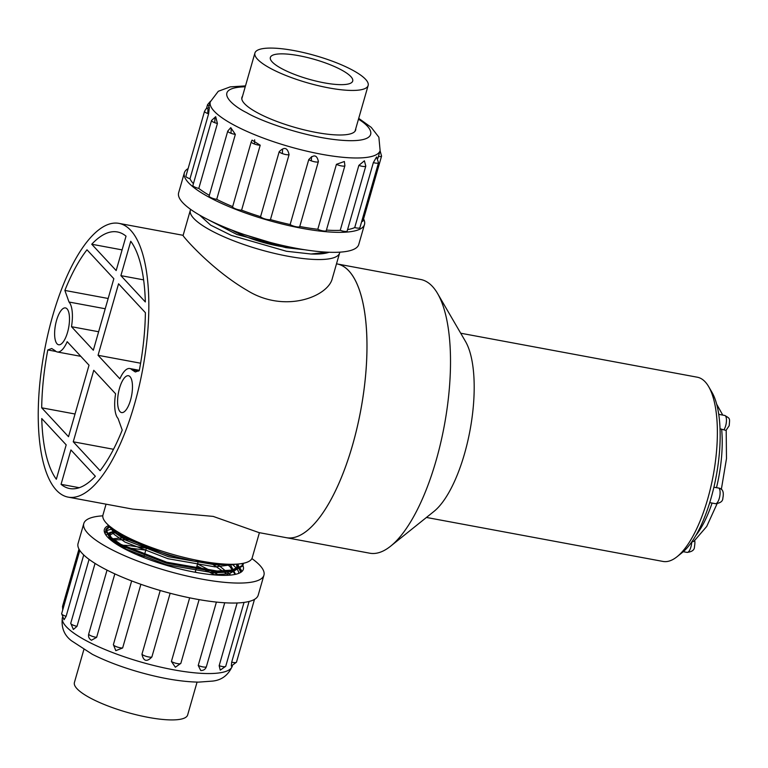 <?xml version="1.0" encoding="UTF-8"?>
<svg xmlns="http://www.w3.org/2000/svg" width="768" height="768" viewBox="0 0 768 768"><rect width="100%" height="100%" fill="white"/><g stroke="black" fill="none" stroke-linecap="round" stroke-linejoin="round"><path stroke-width="1.15" d="M343.392 266.352A139.21 49.987 100.5 0 1 359.03 418.982A139.21 49.987 100.5 0 1 286.224 537.667L369.744 553.2A139.21 49.987 100.5 0 0 390.614 546.182A139.21 49.987 100.5 0 0 444.336 425.472A139.21 49.987 100.5 0 0 437.587 293.52A139.21 49.987 100.5 0 0 426.912 281.885A139.21 49.987 100.5 0 0 420.643 279.475L337.123 263.942A139.21 49.987 100.5 0 1 343.392 266.352M437.587 293.52L465.494 341.443A93.696 33.648 100.5 0 1 470.035 430.253A93.696 33.648 100.5 0 1 433.872 511.498L390.614 546.182M426.442 517.45L663.014 561.437A93.696 33.648 -79.5 0 0 677.059 556.714A93.696 33.648 -79.5 0 0 710.669 487.584A93.696 33.648 -79.5 0 0 708.682 386.659A93.696 33.648 -79.5 0 0 701.491 378.816A93.696 33.648 -79.5 0 0 697.267 377.203L460.704 333.216M708.682 386.659L711.965 392.294A88.349 31.718 100.5 0 1 716.246 476.035A88.349 31.718 100.5 0 1 682.147 552.634L677.059 556.714M240.835 572.323L236.698 564.134M110.093 526.579L105.725 530.189L109.622 537.782L120.557 545.338L166.435 563.194L216.931 572.006L233.03 571.171L242.63 566.045L243.101 563.338M108.182 524.938L111.898 529.853L122.832 537.408L168.71 555.264L193.987 561.101A70.79 17.011 -164 0 1 142.234 545.328L143.03 544.262M240.96 572.179L237.821 564.058M109.373 525.984L106.003 529.19L109.046 535.958L120.835 544.349L166.723 562.205L217.219 571.018L234.605 569.914L242.918 565.056L243.408 563.28M109.93 526.445L123.11 536.419L142.234 545.338M214.992 574.973L196.963 565.92M145.795 550.109L121.344 547.085M227.731 574.589L213.331 564.797M132.653 539.779L113.366 539.798L111.149 540.346M235.104 574.416L230.006 566.659L227.107 564.211M117.254 531.6L109.123 535.277L109.123 538.608M213.562 574.858L229.382 573.715L236.957 569.194L236.63 564.144M111.302 527.53L113.99 534.278L125.021 542.093L167.942 558.72L215.174 566.899L236.102 564.173A72.278 17.376 16 0 1 241.843 571.565M196.867 572.573L195.254 571.862M144.096 556.061L137.107 554.794M219.149 575.242L197.53 563.933M146.362 548.122L128.621 545.501L118.003 545.117M230.669 575.069L219.917 566.333L215.981 563.981M127.546 537.312L109.728 539.155M235.555 574.32L230.16 564.288M114.989 530.15L109.43 533.933L113.04 540.95L123.322 548.045L166.234 564.672L213.475 572.851L228.451 572.054L237.523 567.206L237.869 564.048M111.686 527.818L115.315 533.021L125.597 540.115L168.509 556.733L215.75 564.912L229.824 564.288M226.781 564.192L218.938 564.144L193.987 561.101M327.792 252.202L311.002 254.006A70.79 17.011 16 0 0 329.069 252.25M269.674 242.275L237.494 232.512L225.725 227.635M304.646 249.744L285.85 247.632L236.928 234.499L207.082 219.149M199.565 215.078L210.662 225.149L231.254 235.363L286.445 251.261L311.002 254.006M720.048 428.822L723.898 429.84A8.035 2.88 -79.5 0 0 725.635 425.894A8.035 2.88 -79.5 0 0 724.742 415.459L718.752 414.346M718.8 488.064L719.654 488.285C722.918 489.293 723.994 492.566 722.851 498.115C722.87 501.264 720.403 503.126 715.45 503.693A8.035 2.88 -79.5 0 0 719.28 498.336A8.035 2.88 -79.5 0 0 718.8 488.064L713.885 487.238M694.445 540.422C695.04 540.97 695.05 543.101 694.464 546.826C694.483 549.974 692.016 551.827 687.062 552.394A8.035 2.88 -79.5 0 0 690.893 547.037A8.035 2.88 -79.5 0 0 691.709 542.102L693.907 541.306L706.714 526.464L717.062 503.76M724.742 415.459C730.454 418.8 729.725 418.166 729.206 425.674L725.981 430.426L723.898 429.84M335.011 88.954A58.896 14.16 -164 0 1 254.918 53.021A58.896 14.16 -164 0 1 315.427 55.651A58.896 14.16 -164 0 1 368.141 85.498A58.896 14.16 -164 0 1 335.011 88.954M328.608 83.578A42.835 10.291 -164 0 1 270.355 57.456A42.835 10.291 -164 0 1 314.371 59.366A42.835 10.291 -164 0 1 352.704 81.062A42.835 10.291 -164 0 1 328.608 83.578M83.837 649.642L74.41 682.502A58.896 14.16 16 0 0 127.123 712.349A58.896 14.16 16 0 0 187.642 714.979L197.069 682.109M231.696 662.131A5.357 1.286 16 0 0 236.477 662.179L231.302 666.058L231.696 662.131L249.091 601.459M219.158 665.693A5.357 1.286 16 0 0 225.725 666.269L220.243 670.138L219.158 665.693L237.149 602.976M198.221 665.462A5.357 1.286 16 0 0 203.434 666.998A5.357 1.286 16 0 0 206.4 666.672C205.478 669.283 203.597 670.57 200.765 670.531L198.221 665.462L216.403 602.083M171.408 661.478A5.357 1.286 16 0 0 177.024 663.533A5.357 1.286 16 0 0 180.835 663.36L175.373 667.229L171.408 661.478L189.658 597.84M170.15 593.261L151.882 656.966C146.803 662.237 143.501 661.325 141.955 654.211A5.357 1.286 16 0 0 146.803 656.534A5.357 1.286 16 0 0 151.882 656.966M160.224 590.506L141.955 654.211M140.89 584.304L122.64 647.981L115.805 650.669L113.395 644.592A5.357 1.286 16 0 0 116.717 646.819A5.357 1.286 16 0 0 122.64 647.981M113.414 644.544L131.654 580.925L113.395 644.592A5.357 1.286 16 0 1 113.414 644.544M114.826 573.878L96.634 637.344L91.459 640.262C89.03 638.784 88.109 636.701 88.714 634.003A5.357 1.286 16 0 0 91.229 635.914A5.357 1.286 16 0 0 96.634 637.344M95.05 563.414L77.002 626.342L73.382 629.472L70.742 623.261A5.357 1.286 16 0 0 77.002 626.342M83.722 554.938L66.125 616.301L64.051 619.757L61.651 613.68A5.357 1.286 16 0 0 66.125 616.301M251.894 558.586A93.696 22.522 -164 0 1 264.106 574.339A93.696 22.522 -164 0 1 263.933 575.194L258.202 595.171A93.696 22.522 -164 0 1 161.923 590.995A93.696 22.522 -164 0 1 78.058 543.523L83.789 523.536A93.696 22.522 -164 0 1 102.797 515.837M199.104 599.635L180.835 663.36A5.357 1.286 16 0 0 180.845 663.206M263.933 575.194A93.696 22.522 -164 0 1 167.654 571.018A93.696 22.522 -164 0 1 83.789 523.536M78.979 549.062L62.534 606.413A5.357 1.286 16 0 0 63.427 607.498M241.747 563.587A72.278 17.376 -164 0 1 243.341 569.29A72.278 17.376 -164 0 1 169.075 566.064A72.278 17.376 -164 0 1 104.381 529.44A72.278 17.376 -164 0 1 108.758 525.456M113.232 528.941A72.278 17.376 16 0 0 104.448 532.166M105.83 532.637A70.781 17.011 16 0 0 105.005 533.558M106.032 535.219A69.37 16.675 -164 0 1 116.486 531.12M232.186 564.298A69.37 16.675 -164 0 1 238.877 573.312M326.429 230.083A88.349 21.235 16 0 0 333.533 230.41A88.349 21.235 16 0 0 340.234 230.323L358.858 165.379L364.406 160.8L365.789 166.08A5.357 1.286 -164 0 1 358.858 165.379M347.578 229.594A88.349 21.235 16 0 0 354.73 227.558L373.354 162.614L376.57 156.979L378.518 162.758A5.357 1.286 -164 0 1 373.354 162.614M209.357 107.443L208.618 113.808L189.994 178.752A5.357 1.286 -164 0 1 185.904 176.256L204.528 111.312L205.958 108.931L209.357 107.443M193.421 183.648A88.349 21.235 -164 0 1 189.994 178.752M215.693 116.698L217.421 123.485L198.797 188.429A5.357 1.286 -164 0 1 192.912 185.434L211.536 120.49L215.693 116.698M209.328 195.35A88.349 21.235 -164 0 1 198.797 188.429M235.344 134.39A5.357 1.286 -164 0 1 231.014 133.286A5.357 1.286 -164 0 1 227.76 131.078L230.765 127.651L235.344 134.39L216.72 199.334A88.349 21.235 16 0 0 232.646 206.621A5.357 1.286 -164 0 0 232.608 206.755L251.232 141.811A5.357 1.286 -164 0 1 251.299 141.686L252.058 140.122L260.218 145.21L241.603 210.163A88.349 21.235 16 0 0 260.563 216.672L279.187 151.728C284.227 146.582 287.52 147.552 289.066 154.646L270.442 219.6A88.349 21.235 16 0 0 290.131 224.534L308.755 159.59C313.766 154.138 316.982 154.8 318.384 161.558A5.357 1.286 -164 0 1 318.374 161.606A5.357 1.286 -164 0 1 311.338 160.867A5.357 1.286 -164 0 1 308.755 159.59M318.355 161.654L299.76 226.502A5.357 1.286 -164 0 1 299.75 226.55L318.384 161.558M299.77 226.502A88.349 21.235 16 0 0 317.798 229.277L336.422 164.333L344.371 161.501L344.899 165.686A5.357 1.286 -164 0 1 341.76 165.974A5.357 1.286 -164 0 1 336.422 164.333M188.102 168.595A93.696 22.522 16 0 0 184.358 172.829A93.696 22.522 16 0 0 236.294 209.587A93.696 22.522 16 0 0 337.114 232.33A93.696 22.522 16 0 0 364.493 224.477A93.696 22.522 16 0 0 363.562 218.909M378.442 156.403A5.357 1.286 -164 0 0 381.571 156.106L362.947 221.05A5.357 1.286 -164 0 1 361.68 221.501M378.518 162.758L359.904 227.702A5.357 1.286 -164 0 1 354.73 227.558M365.789 166.08L347.165 231.034A5.357 1.286 -164 0 1 340.234 230.323M344.899 165.686L326.275 230.63A5.357 1.286 -164 0 1 323.136 230.928A5.357 1.286 -164 0 1 317.798 229.277M299.75 226.55A5.357 1.286 -164 0 1 295.757 226.685A5.357 1.286 -164 0 1 290.131 224.534M270.442 219.6A5.357 1.286 -164 0 1 265.114 218.995A5.357 1.286 -164 0 1 260.563 216.672M241.603 210.163A5.357 1.286 -164 0 1 235.747 208.925A5.357 1.286 -164 0 1 232.608 206.755M216.72 199.334A5.357 1.286 -164 0 1 211.478 197.875A5.357 1.286 -164 0 1 209.136 196.022L227.76 131.078M289.066 154.646A5.357 1.286 -164 0 1 282.384 153.6A5.357 1.286 -164 0 1 279.187 151.728M260.218 145.21A5.357 1.286 -164 0 1 254.486 144.019A5.357 1.286 -164 0 1 251.232 141.811L252.058 140.122M355.766 128.659A59.165 14.218 -164 0 1 355.651 130.032A59.165 14.218 -164 0 1 338.362 134.986A59.165 14.218 -164 0 1 274.704 120.624A59.165 14.218 -164 0 1 241.91 97.411A59.165 14.218 -164 0 1 242.534 96.192M184.358 172.829L178.627 192.806A93.696 22.522 16 0 0 230.563 229.565A93.696 22.522 16 0 0 331.382 252.317A93.696 22.522 16 0 0 358.762 244.464L364.493 224.477M209.059 106.09A5.357 1.286 -164 0 1 207.571 104.659L210.451 101.28M208.618 113.808A5.357 1.286 -164 0 1 207.782 113.52A5.357 1.286 -164 0 1 204.528 111.312M217.421 123.485A5.357 1.286 -164 0 1 214.79 122.698A5.357 1.286 -164 0 1 211.536 120.49M69.024 302.026L64.867 290.429A130.493 46.858 -79.5 0 1 86.995 249.802L113.837 278.707L93.331 350.218L71.491 326.698A26.064 9.36 -79.5 0 0 69.024 302.026L105.216 308.755M145.334 301.949L120.893 275.635L130.752 241.258A130.493 46.858 -79.5 0 1 145.334 301.949M118.061 418.474L122.218 430.07A130.493 46.858 -79.5 0 1 100.09 470.698L73.248 441.792L93.754 370.291L115.594 393.802A26.064 9.36 -79.5 0 0 118.061 418.474M61.056 484.33A130.493 46.858 -79.5 0 0 69.686 488.544A130.493 46.858 -79.5 0 0 95.347 476.256L70.915 449.942L61.056 484.33L79.258 487.709M134.477 404.323A139.21 49.987 100.5 0 1 68.093 497.117A139.21 49.987 100.5 0 1 44.4 351.11A139.21 49.987 100.5 0 1 118.992 223.382A139.21 49.987 100.5 0 1 134.477 404.323M56.544 320.41A18.739 6.73 -79.5 0 0 58.627 344.765A18.739 6.73 -79.5 0 0 68.669 327.571A18.739 6.73 -79.5 0 0 65.482 307.92A18.739 6.73 -79.5 0 0 56.544 320.41M119.52 388.224A18.739 6.73 -79.5 0 0 121.603 412.579A18.739 6.73 -79.5 0 0 131.645 395.386A18.739 6.73 -79.5 0 0 128.458 375.734A18.739 6.73 -79.5 0 0 119.52 388.224M41.75 418.55L66.192 444.864L56.333 479.242A130.493 46.858 -79.5 0 1 41.75 418.55M132 369.84A26.064 9.36 -79.5 0 0 129.792 368.534A26.064 9.36 -79.5 0 0 119.885 378.816L98.054 355.296L118.56 283.795L145.392 312.691A130.493 46.858 -79.5 0 1 139.286 370.56L135.37 371.981L132 369.84L138.662 371.078M126.029 236.17L116.17 270.557L91.738 244.243A130.493 46.858 -79.5 0 1 117.398 231.955A130.493 46.858 -79.5 0 1 126.029 236.17M55.085 350.659A26.064 9.36 -79.5 0 0 57.293 351.965A26.064 9.36 -79.5 0 0 67.2 341.683L89.03 365.203L68.525 436.714L41.693 407.808A130.493 46.858 -79.5 0 1 47.798 349.939L51.715 348.518L55.085 350.659M336.499 263.827L337.123 263.942A139.21 49.987 100.5 0 1 352.608 444.883A139.21 49.987 100.5 0 1 286.224 537.667L259.018 532.608L213.187 516.403L132.643 509.117L68.093 497.117M339.754 252.163A77.635 18.662 -164 0 1 339.6 253.027L332.352 278.304C328.397 296.4 284.88 314.026 246.902 290.246C211.248 269.462 182.285 235.69 183.091 235.498L190.339 210.23A77.635 18.662 -164 0 1 190.666 209.414M259.411 532.685L252.211 557.77A77.635 18.662 -164 0 1 200.41 560.957A77.635 18.662 -164 0 1 102.96 514.973L106.051 504.173M339.6 253.027A77.635 18.662 -164 0 1 259.824 249.562A77.635 18.662 -164 0 1 190.339 210.23M294.115 247.901A45.379 10.906 -164 0 1 231.629 229.978M113.501 449.28L73.248 441.792M140.611 363.216L98.054 355.296M143.626 279.869L120.893 275.635M122.102 249.888L91.738 244.243M108.163 298.483L64.867 290.429M98.63 331.747L71.491 326.698M75.034 414.01L41.693 407.808M56.045 351.475L47.798 349.939M718.925 414.374A74.957 26.918 -79.5 0 0 718.579 413.261M716.486 487.718A74.957 26.918 -79.5 0 0 721.622 429.12M695.866 535.45A74.957 26.918 -79.5 0 0 712.07 503.059M62.294 618.067A88.349 21.235 16 0 0 142.79 662.563A88.349 21.235 16 0 0 232.282 666.134L232.33 665.962M358.723 118.358L371.251 127.382L378.874 137.222L380.122 150.566A88.349 21.235 -164 0 1 354.298 157.968A88.349 21.235 -164 0 1 259.248 136.522A88.349 21.235 -164 0 1 210.278 101.866L208.646 107.53M358.464 119.242C372.557 127.469 380.506 141.293 348.931 140.669C309.773 139.565 259.382 120.566 246.797 112.733C230.851 105.034 211.709 87.715 245.232 86.774M311.501 156.672L311.338 160.867M282.547 149.405L282.384 153.6M254.65 139.834L254.486 144.019M231.178 129.101L231.014 133.286M214.954 118.502L214.79 122.698M207.946 109.325L207.782 113.52M146.65 547.133L143.683 557.501M198.134 561.83L195.149 572.256M106.003 529.19L105.725 530.189M243.235 564.25L242.947 565.248M111.024 540.24L113.366 539.798M233.424 569.827L230.006 566.659M111.062 532.742L115.642 531.859M109.43 533.933L108.864 535.92M237.811 566.458L237.245 568.435M113.04 540.95L109.622 537.782M228.451 572.054L233.03 571.171M115.315 533.021L111.898 529.853M288.278 247.469L288.48 246.758M716.678 404.208L722.765 415.094M726.192 430.282L726.49 458.592L721.334 489.418M687.062 552.394L683.27 551.693M715.45 503.693L709.718 502.618M355.018 131.251L368.141 85.498M241.795 98.784L254.918 53.021M62.438 617.434C61.037 627.302 64.032 635.069 71.434 640.733L92.362 654.317C105.264 660.806 120.154 666.528 137.05 671.491C160.378 678.24 180.874 681.782 198.538 682.128L212.381 681.11C221.626 680.218 228.259 675.226 232.282 666.134M224.726 602.774L206.4 666.672M244.032 602.41L225.725 666.269M254.486 599.386L236.477 662.179M107.03 570.125L88.714 634.003M89.069 559.373L70.742 623.261M79.795 550.416L61.651 613.68M62.534 606.413L62.726 609.926M380.122 150.566L377.875 158.381M210.278 101.866L218.304 91.277L230.246 86.87L245.491 85.891M381.571 156.106L380.074 150.71M206.477 108.49L207.571 104.659M118.992 223.382L183.149 235.315M139.334 370.31L129.792 368.534M80.803 356.333L57.293 351.965"/></g></svg>
